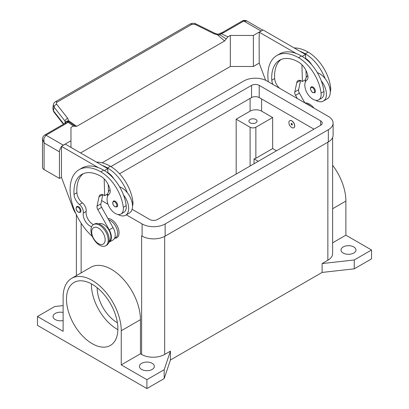 <?xml version="1.0" encoding="UTF-8"?>
<svg xmlns="http://www.w3.org/2000/svg" width="409" height="409" viewBox="0 0 409 409"><rect width="100%" height="100%" fill="white"/><g stroke="black" fill="none" stroke-linecap="round" stroke-linejoin="round"><path stroke-width="0.61" d="M110.9 166.581L251.54 85.384A5.429 3.134 180 0 1 259.219 85.384L320.656 120.854A5.429 3.134 180 0 1 322.246 123.073A5.429 3.134 180 0 1 320.656 125.287L157.46 219.51A5.429 3.134 180 0 1 149.781 219.51L132.102 209.301M313.938 129.167L259.219 97.577A5.429 3.134 0 0 0 251.54 97.577L119.551 173.779M107.587 195.149L106.585 194.566M141.688 235.896A16.294 9.407 180 0 1 141.621 235.86L142.102 236.136A16.294 9.407 0 0 0 165.144 236.136L328.335 141.918A16.294 9.407 0 0 0 333.105 135.267L333.105 123.073A16.294 9.407 180 0 1 328.335 129.725L165.144 223.943A16.294 9.407 180 0 1 142.102 223.943L126.315 214.827M102.066 162.813L243.856 80.951A16.294 9.407 180 0 1 266.898 80.951L328.335 116.422A16.294 9.407 180 0 1 333.105 123.073M108.022 204.265L101.59 200.553M343.212 253.043A7.464 4.31 180 0 1 341.029 249.991A7.464 4.31 180 0 1 345.636 246.008A7.464 4.31 180 0 1 353.775 246.944A7.464 4.31 180 0 1 355.963 249.991A7.464 4.31 180 0 1 351.351 253.974A7.464 4.31 180 0 1 343.212 253.043M63.119 320.538A7.464 4.31 180 0 1 55.225 319.547A7.464 4.31 180 0 1 53.037 316.5A7.464 4.31 180 0 1 63.119 312.461M141.621 369.429A7.464 4.31 180 0 1 139.433 366.382A7.464 4.31 180 0 1 144.045 362.4A7.464 4.31 180 0 1 152.184 363.33A7.464 4.31 180 0 1 154.367 366.382A7.464 4.31 180 0 1 149.76 370.365A7.464 4.31 180 0 1 141.621 369.429M250.098 122.797A4.075 2.352 180 0 1 248.907 121.13A4.075 2.352 180 0 1 251.417 118.963A4.075 2.352 180 0 1 255.86 119.469A4.075 2.352 180 0 1 257.051 121.13A4.075 2.352 180 0 1 254.536 123.303A4.075 2.352 180 0 1 250.098 122.797M92.183 343.657A36.355 20.992 60 0 1 68.436 311.617A36.355 20.992 60 0 1 74.009 282.486A36.355 20.992 60 0 1 92.183 284.286A36.355 20.992 60 0 1 115.936 316.326A36.355 20.992 60 0 1 110.364 345.457A36.355 20.992 60 0 1 92.183 343.657M91.447 283.872A36.355 20.992 -120 0 0 117.143 329.245A36.355 20.992 -120 0 0 117.884 329.659M97.199 287.752A28.211 16.288 -120 0 0 117.143 322.599A28.211 16.288 -120 0 0 117.398 322.742M107.91 218.462A10.859 6.273 60 0 1 119.065 232.808A10.859 6.273 60 0 1 114.586 238.283M108.216 240.18A12.219 7.055 -120 0 0 102.884 227.885A12.219 7.055 -120 0 0 93.467 224.613A12.219 7.055 -120 0 0 90.936 230.206A12.219 7.055 -120 0 0 96.268 242.501A12.219 7.055 -120 0 0 105.686 245.773A12.219 7.055 -120 0 0 108.216 240.18M105.144 239.735A9.504 5.486 -120 0 0 98.426 228.099A9.504 5.486 -120 0 0 91.703 231.98A9.504 5.486 -120 0 0 98.426 243.616A9.504 5.486 -120 0 0 105.144 239.735M105.686 245.773L106.647 245.221A12.219 7.055 -120 0 0 109.177 239.628A12.219 7.055 -120 0 0 103.84 227.332A12.219 7.055 -120 0 0 94.428 224.055L93.467 224.613M91.631 226.688A9.504 5.486 60 0 1 83.283 213.079A6.789 3.921 -120 0 0 79.458 204.505A9.504 5.486 60 0 1 74.034 194.387A38.011 21.948 60 0 1 81.815 174.392A38.011 21.948 60 0 1 100.824 176.279A13.574 7.837 60 0 1 110.062 189.689A6.789 3.921 60 0 1 109.065 194.255A11.539 6.662 -120 0 0 107.148 200.666A11.539 6.662 -120 0 0 112.644 211.443A11.539 6.662 -120 0 0 120.992 213.984A11.539 6.662 -120 0 0 123.298 207.312A32.112 18.538 -120 0 0 100.824 171.841A43.441 25.082 -120 0 0 79.101 169.694A43.441 25.082 -120 0 0 92.368 236.535M109.009 241.494A10.184 5.879 -120 0 0 109.351 241.228A10.184 5.879 -120 0 0 108.605 229.551A10.184 5.879 -120 0 0 98.835 223.876M114.525 238.319L115.517 237.747A10.184 5.879 -120 0 0 116.069 237.348A10.184 5.879 -120 0 0 116.478 227.925A10.184 5.879 -120 0 0 108.697 219.863M120.992 213.984L123.871 212.322A11.539 6.662 -120 0 0 126.182 205.65A32.112 18.538 -120 0 0 123.482 194.94A14.934 8.62 60 0 1 128.661 208.421A14.934 8.62 60 0 1 125.568 215.262L129.408 213.043A14.934 8.62 -120 0 0 132.501 206.208A14.934 8.62 -120 0 0 127.322 192.721A32.112 18.538 -120 0 0 107.541 167.966A43.441 25.082 -120 0 0 102.132 165.394L65.307 144.132L61.468 146.35L98.293 167.613A43.441 25.082 -120 0 0 81.984 168.027L79.101 169.694M119.607 186.872A14.934 8.62 60 0 1 127.322 192.721M107.547 196.371A14.934 8.62 60 0 1 107.541 196.228A14.934 8.62 60 0 1 110.082 189.766M117.623 205.374A3.395 1.958 60 0 1 116.923 206.928L114.949 206.785C112.598 204.761 112.122 202.849 113.528 201.049A3.395 1.958 60 0 1 115.226 201.218A3.395 1.958 60 0 1 117.623 205.374M80.951 210.809A3.395 1.958 60 0 1 80.251 212.358L78.283 212.22C75.926 210.19 75.45 208.278 76.856 206.484A3.395 1.958 60 0 1 78.554 206.652A3.395 1.958 60 0 1 80.951 210.809M288.882 122.572A4.075 2.352 -120 0 0 290.661 126.672A4.075 2.352 -120 0 0 293.795 127.761A4.075 2.352 -120 0 0 294.638 125.9A4.075 2.352 -120 0 0 292.864 121.8A4.075 2.352 -120 0 0 289.725 120.711A4.075 2.352 -120 0 0 288.882 122.572M289.771 120.681A4.075 2.352 60 0 1 289.823 120.655A4.075 2.352 60 0 1 292.956 121.744A4.075 2.352 60 0 1 294.736 125.844A4.075 2.352 60 0 1 293.892 127.71A4.075 2.352 60 0 1 293.846 127.736M292.338 124.571A0.813 0.47 -120 0 0 291.76 123.569A0.813 0.47 -120 0 0 291.182 123.901A0.813 0.47 -120 0 0 291.76 124.903A0.813 0.47 -120 0 0 292.338 124.571M292.271 124.423A0.588 0.337 -120 0 0 291.443 123.942A0.588 0.337 -120 0 0 292.271 124.423M330.252 91.897A11.539 6.662 -120 0 0 330.651 87.598A32.112 18.538 -120 0 0 308.176 52.132A43.441 25.082 -120 0 0 294.209 47.945M272.829 84.377A9.504 5.486 60 0 1 271.786 80.215A38.011 21.948 60 0 1 279.572 60.225A38.011 21.948 60 0 1 298.575 62.107A13.574 7.837 60 0 1 307.813 75.517A6.789 3.921 60 0 1 306.816 80.082A11.539 6.662 -120 0 0 304.899 86.493A11.539 6.662 -120 0 0 310.4 97.27A11.539 6.662 -120 0 0 318.744 99.811L321.627 98.15A11.539 6.662 -120 0 0 323.933 91.478A32.112 18.538 -120 0 0 321.234 80.767A32.112 18.538 -120 0 0 301.459 56.007A43.441 25.082 -120 0 0 296.05 53.441L259.219 32.178L259.219 36.503M318.744 99.811A11.539 6.662 -120 0 0 321.055 93.14A32.112 18.538 -120 0 0 298.575 57.674A43.441 25.082 -120 0 0 276.857 55.522A43.441 25.082 -120 0 0 268.314 81.769M307.834 75.593A14.934 8.62 -120 0 0 305.298 82.061A14.934 8.62 -120 0 0 305.298 82.199M315.733 100.277A14.934 8.62 -120 0 0 323.325 101.089A14.934 8.62 -120 0 0 326.418 94.254A14.934 8.62 -120 0 0 321.234 80.767M317.364 72.7A14.934 8.62 60 0 1 325.073 78.548A14.934 8.62 60 0 1 330.257 92.035A14.934 8.62 60 0 1 327.164 98.871L323.325 101.089M311.28 86.877A3.395 1.958 60 0 1 312.977 87.045A3.395 1.958 60 0 1 315.375 91.202A3.395 1.958 60 0 1 314.674 92.756L312.706 92.618C310.293 90.031 309.817 88.119 311.28 86.877M42.5 139.04L44.09 142.966L43.855 138.4L46.012 135.21L66.105 123.61A8.144 4.703 0 0 0 67.833 122.127A2.715 1.718 -54.7 0 1 69.152 122L67.73 118.37L56.708 104.28C56.125 103.421 56.273 102.695 57.158 102.107L191.811 24.366A2.715 1.57 -120 0 0 190.379 23.906A2.715 1.57 -120 0 0 190.129 24.003A2.715 1.57 -120 0 0 190.124 24.003L55.466 101.744A2.715 1.57 60 0 1 55.476 101.744A2.715 1.57 60 0 1 55.726 101.647A2.715 1.57 60 0 1 57.158 102.107M61.468 177.276L59.448 178.442L59.448 151.836A5.429 3.134 -60 0 1 60.573 148.053A5.429 3.134 -60 0 1 61.468 146.77M66.105 123.61A2.715 1.57 60 0 0 64.745 123.472L44.653 135.072C43.236 136.105 42.516 137.48 42.5 139.198L42.5 167.353A5.429 3.134 0 0 0 44.09 169.571L44.09 142.966L59.448 151.836M63.784 124.029L53.538 110.931L52.848 108.717L53.334 104.837L54.024 107.056A2.715 1.631 -38 0 1 54.913 105.399A2.715 1.631 -38 0 1 56.708 104.28M53.369 104.643L53.334 104.837C53.799 103.16 54.509 102.127 55.476 101.744A2.715 1.57 60 0 0 55.419 101.775M191.811 24.366L195.078 24.392L214.173 33.819L217.614 34.898L220.037 34.888A2.715 1.401 -64.8 0 1 221.111 33.64A8.144 4.703 0 0 0 223.672 32.638L243.764 21.038L247.041 21.094L262.726 30.154M223.672 32.638A2.715 1.57 -120 0 0 222.312 32.505L242.404 20.905A2.715 1.57 -120 0 1 243.764 21.038L261.044 31.012A5.429 3.134 -60 0 1 261.893 30.634M62.434 145.788A5.429 3.134 -60 0 1 63.288 145.185L70.967 140.752L70.967 127.45L73.405 126.044L67.833 122.127A2.715 2.04 -143.5 0 0 65.65 122.731A2.715 2.715 0 0 1 68.17 121.652A2.715 2.572 97.1 0 1 68.18 121.652A2.715 2.572 97.1 0 1 69.152 122L71.866 123.861M217.695 34.203L217.614 34.898L224.561 40.992L226.218 38.927L220.037 34.888L219.316 33.814L217.695 34.203L215.042 33.38A2.715 0.828 -63.7 0 1 215.062 33.39M63.451 124.224L53.748 111.821A2.715 1.631 142 0 1 53.538 110.931L54.024 107.056L65.046 121.141A2.715 1.631 -38 0 1 65.936 119.484A2.715 1.631 -38 0 1 67.73 118.37M214.173 33.819A2.715 0.828 -63.7 0 1 215.042 33.38L195.947 23.947A2.715 0.828 -63.7 0 1 195.972 23.962M65.818 122.531A2.715 1.984 -6.4 0 1 68.799 120.813L76.728 126.34L224.561 40.992M65.046 123.283L65.046 121.141L65.716 122.649M261.044 31.012L253.36 35.45L230.323 35.45L227.89 36.851L221.111 33.64A2.715 0.869 76.2 0 0 220.456 33.221A2.715 2.715 0 0 0 219.316 33.814M226.218 38.927L227.89 36.851M76.728 126.34L75.077 126.187L71.524 123.62M75.256 126.386L73.405 126.044M80.568 152.946L230.323 66.483L230.323 35.45M230.323 66.483L253.36 66.483L259.219 63.104M59.448 178.442L44.09 169.571M70.967 147.404L70.967 140.752M61.468 150.67L61.468 177.388L73.027 208.263A13.574 7.837 60 0 0 75.854 213.559M61.37 150.727L61.468 146.35M279.705 88.344A9.504 5.486 60 0 1 274.669 78.554A38.011 21.948 60 0 1 281.065 59.489M297.317 98.513L295.543 95.363A4.075 2.352 60 0 1 294.802 91.923L296.765 82.608A6.789 3.921 60 0 1 298.064 80.614A6.789 3.921 60 0 1 301.459 80.951L302.415 81.503L301.919 64.729M302.149 56.422L305.518 54.474L305.651 58.881M305.993 70.435L306.208 77.633M300.574 80.537L298.642 89.704A4.075 2.352 -120 0 0 299.383 93.145L304.858 102.869M259.219 32.178L263.059 29.959L305.518 54.474M259.122 36.554L259.219 63.216L265.61 80.282M302.415 81.503L305.513 79.714M296.05 53.441A43.441 25.082 -120 0 0 279.736 53.86L276.857 55.522M305.635 58.431A13.574 7.837 60 0 1 311.684 64.724M325.073 78.548A32.112 18.538 -120 0 0 305.298 53.794A43.441 25.082 -120 0 0 299.889 51.222M310.676 106.228A12.219 7.055 -120 0 0 306.254 103.671M313.897 108.083A12.219 7.055 -120 0 0 304.95 102.92M272.66 117.531L255.86 127.23A4.075 2.352 180 0 1 250.098 127.23L236.177 119.193L250.098 111.156A8.144 4.703 180 0 1 261.617 111.156L272.66 117.531L272.66 148.569L276.494 150.783M93.436 224.628A9.504 5.486 60 0 1 86.166 211.412A6.789 3.921 -120 0 0 82.342 202.838A9.504 5.486 60 0 1 76.912 192.721A38.011 21.948 60 0 1 83.313 173.656M104.167 178.902L104.663 195.676L103.702 195.124A6.789 3.921 -120 0 0 100.312 194.786A6.789 3.921 -120 0 0 99.014 196.78L97.051 206.095A4.075 2.352 -120 0 0 97.792 209.536L109.234 229.848A10.859 6.273 60 0 1 109.137 242.215A10.859 6.273 60 0 1 108.774 242.399M102.132 165.394L107.766 168.646L104.397 170.594M107.761 193.886L104.663 195.676M108.457 191.801L108.242 184.607M107.899 173.053L107.884 172.603A13.574 7.837 60 0 1 113.932 178.897M107.766 168.646L107.884 172.603M109.137 242.215L112.976 239.996A10.859 6.273 -120 0 0 113.073 227.629L101.631 207.317A4.075 2.352 60 0 1 100.89 203.876L102.823 194.71M123.482 194.94A32.112 18.538 -120 0 0 103.702 170.18A43.441 25.082 -120 0 0 98.293 167.613M125.568 215.262A14.934 8.62 60 0 1 117.981 214.449M132.501 206.064A11.539 6.662 -120 0 0 132.899 201.77A32.112 18.538 -120 0 0 110.425 166.299A43.441 25.082 -120 0 0 96.452 162.117M332.624 242.839L345.881 235.185L345.881 201.064A41.11 23.732 -120 0 0 332.624 165.246M345.881 235.185L371.536 249.991L371.536 258.861L354.255 268.836L322.098 272.44L170.42 360.007L164.183 378.576L146.903 388.55L37.464 325.37L37.464 316.5L54.745 306.525L63.119 305.584M332.624 137.531L332.624 253.595A16.294 9.407 180 0 1 327.854 260.247L322.098 263.57L354.255 259.971L371.536 249.991M71.631 278.371L90.829 267.287A41.11 23.732 60 0 1 122.506 278.299A41.11 23.732 60 0 1 140.451 319.669L140.451 353.79L121.253 364.874L121.253 330.753A41.11 23.732 -120 0 0 103.308 289.383A41.11 23.732 -120 0 0 71.631 278.371A41.11 23.732 -120 0 0 63.119 297.19L63.119 331.31L37.464 316.5M146.903 388.55L146.903 379.68L121.253 364.874M170.42 360.007L170.42 351.142L164.663 354.465A16.294 9.407 180 0 1 141.621 354.465L140.451 353.79M170.42 351.142L164.183 369.705L146.903 379.68M258.258 161.315L254.03 158.876A4.075 2.352 0 0 0 255.86 158.268L272.66 148.569M254.03 163.753L254.03 158.876M236.177 174.06L236.177 119.193M354.255 268.836L354.255 259.971M322.098 272.44L322.098 263.57M164.183 378.576L164.183 369.705M253.36 66.483L253.36 35.45M320.656 120.854L320.656 125.287M259.219 85.384L259.219 97.577M251.54 85.384L251.54 97.577M328.335 129.725L328.335 141.918M142.102 223.943L142.102 236.136M165.144 223.943L165.144 236.136M116.856 205.374A2.853 1.646 -120 0 0 114.837 201.882A2.853 1.646 -120 0 0 112.823 203.048A2.853 1.646 -120 0 0 114.837 206.54A2.853 1.646 -120 0 0 116.856 205.374M80.184 210.809A2.853 1.646 -120 0 0 78.17 207.317A2.853 1.646 -120 0 0 76.151 208.478A2.853 1.646 -120 0 0 78.17 211.969A2.853 1.646 -120 0 0 80.184 210.809M330.651 87.598L329.772 88.109M323.933 91.478L321.055 93.14M312.594 87.71A2.853 1.646 -120 0 0 310.574 88.876A2.853 1.646 -120 0 0 312.594 92.368A2.853 1.646 -120 0 0 314.608 91.202A2.853 1.646 -120 0 0 312.594 87.71M53.748 111.821A2.715 1.631 142 0 0 53.753 111.826L52.848 108.712M222.312 32.505L220.456 33.221M195.078 24.392A2.715 0.828 -63.7 0 1 195.947 23.947C194.618 23.037 192.68 23.052 190.129 24.003M44.653 135.072A2.715 1.57 60 0 1 46.012 135.21L63.288 145.185M296.765 82.608L300.436 80.491M294.802 91.923L298.642 89.704M295.543 95.363L299.383 93.145M274.669 78.554L271.786 80.215M301.459 56.007L298.575 57.674M308.176 52.132L305.298 53.794M261.617 98.963L261.617 111.156M102.685 194.658L99.014 196.78M100.89 203.876L97.051 206.095M101.631 207.317L97.792 209.536M113.073 227.629L109.234 229.848M132.02 202.281L132.899 201.77M107.541 167.966L110.425 166.299M83.283 213.079L86.166 211.412M79.458 204.505L82.342 202.838M74.034 194.387L76.912 192.721M123.298 207.312L126.182 205.65M100.824 171.841L103.702 170.18M345.881 201.064L332.624 208.718M121.253 330.753L140.451 319.669M141.621 354.465L141.621 235.86M81.146 272.88L81.146 223.191M255.86 127.23L255.86 158.268M250.098 127.23L250.098 166.023M250.098 98.411L250.098 111.156M327.854 260.247L327.854 142.194M164.663 354.465L164.663 236.402M242.404 20.905C243.876 19.79 247.215 20.854 247.051 21.099M64.745 123.472L65.65 122.731M76.376 275.635L76.376 214.669"/></g></svg>
